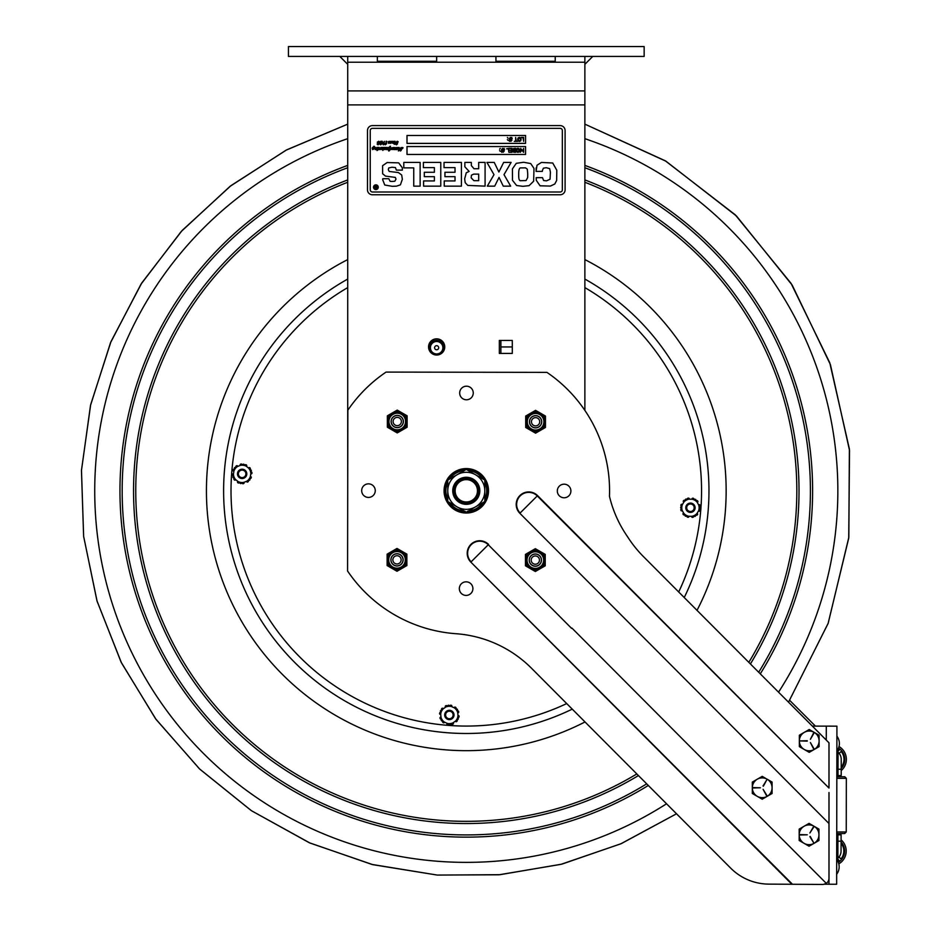 <?xml version="1.0" encoding="UTF-8"?>
<svg xmlns="http://www.w3.org/2000/svg" width="931" height="931" viewBox="0 0 931 931"><rect width="100%" height="100%" fill="white"/><g stroke="black" fill="none" stroke-linecap="round" stroke-linejoin="round"><path stroke-width="1.4" d="M438.687 347.903A2.048 2.048 0 0 1 436.476 349.765A2.048 2.048 0 0 1 434.602 347.554A2.048 2.048 0 0 1 436.814 345.692A2.048 2.048 0 0 1 438.687 347.903M430.448 347.205A6.226 6.226 0 0 1 437.163 341.526A6.226 6.226 0 0 1 442.853 348.252A6.226 6.226 0 0 1 436.127 353.931A6.226 6.226 0 0 1 430.448 347.205M429.261 347.112A7.413 7.413 0 0 1 437.267 340.339A7.413 7.413 0 0 1 440.398 354.117A7.413 7.413 0 0 0 436.651 340.315A7.413 7.413 0 0 0 432.903 354.117A7.413 7.413 0 0 1 429.261 347.112M453.944 490.812A12.347 12.347 0 0 0 472.471 501.506A12.347 12.347 0 0 0 472.471 480.105A12.347 12.347 0 0 0 453.944 490.812M455.131 490.812A11.16 11.16 0 0 1 471.877 481.141A11.16 11.16 0 0 1 471.877 500.471A11.16 11.16 0 0 1 455.131 490.812M453.176 722.712A1.385 1.385 0 0 0 453.327 722.991A0.791 0.791 0 0 1 452.955 724.167A9.88 9.88 0 0 1 452.571 724.306A0.791 0.791 0 0 1 451.57 723.841M456.97 720.035A0.791 0.791 0 0 1 457.074 721.129A9.88 9.88 0 0 1 456.807 721.444A0.791 0.791 0 0 1 455.585 721.397A1.385 1.385 0 0 0 455.364 721.176M457.552 710.912A0.791 0.791 0 0 1 458.552 711.365A9.88 9.88 0 0 1 458.692 711.75A0.791 0.791 0 0 1 458.04 712.785A1.385 1.385 0 0 0 457.738 712.855M448.765 724.097A0.791 0.791 0 0 1 447.869 724.737A9.88 9.88 0 0 1 447.474 724.667A0.791 0.791 0 0 1 446.892 723.573A1.385 1.385 0 0 0 446.985 723.271M444.553 722.153A1.385 1.385 0 0 0 444.378 722.421A0.791 0.791 0 0 1 443.179 722.677A9.88 9.88 0 0 1 442.877 722.421A0.791 0.791 0 0 1 442.772 721.327M457.971 715.52A1.385 1.385 0 0 0 458.296 715.543A0.791 0.791 0 0 1 459.123 716.451A9.88 9.88 0 0 1 459.053 716.847A0.791 0.791 0 0 1 458.157 717.475M445.542 717.65A4.667 4.667 0 0 0 453.583 716.917A4.667 4.667 0 0 0 448.928 710.318A4.667 4.667 0 0 0 445.542 717.65M453.025 722.817L450.243 724.784L447.148 723.352A8.67 8.67 0 0 0 453.025 722.817L455.515 721.06A8.67 8.67 0 0 0 457.994 715.706L458.296 719.104L455.515 721.06M455.934 708.596A0.791 0.791 0 0 0 455.829 707.502A9.88 9.88 0 0 0 455.527 707.246A0.791 0.791 0 0 0 454.316 707.513A1.385 1.385 0 0 1 454.153 707.769M447.124 706.082A0.791 0.791 0 0 0 446.135 705.617A9.88 9.88 0 0 0 445.751 705.756A0.791 0.791 0 0 0 445.379 706.932A1.385 1.385 0 0 1 445.53 707.211M440.549 712.448A0.791 0.791 0 0 0 439.653 713.076A9.88 9.88 0 0 0 439.583 713.483A0.791 0.791 0 0 0 440.41 714.391A1.385 1.385 0 0 1 440.724 714.403M441.143 719.023A0.791 0.791 0 0 1 440.154 718.557A9.88 9.88 0 0 1 440.014 718.185A0.791 0.791 0 0 1 440.666 717.138A1.385 1.385 0 0 0 440.968 717.068M441.736 709.888A0.791 0.791 0 0 1 441.631 708.794A9.88 9.88 0 0 1 441.888 708.479A0.791 0.791 0 0 1 443.121 708.526A1.385 1.385 0 0 0 443.342 708.759M449.941 705.826A0.791 0.791 0 0 1 450.837 705.198A9.88 9.88 0 0 1 451.232 705.267A0.791 0.791 0 0 1 451.814 706.35A1.385 1.385 0 0 0 451.721 706.652M454.316 707.851L457.412 709.282L457.715 712.669A8.67 8.67 0 0 0 454.316 707.851L451.547 706.571A8.67 8.67 0 0 0 445.681 707.106L448.463 705.151L451.547 706.571M443.191 708.863A8.67 8.67 0 0 0 440.712 714.217L440.41 710.83L445.681 707.106M441.294 720.641L440.991 717.254A8.67 8.67 0 0 0 444.39 722.072L441.294 720.641M447.148 723.352L444.39 722.072M457.715 712.669L457.994 715.706M440.991 717.254L440.712 714.217M244.911 465.151A0.791 0.791 0 0 1 245.935 464.744A9.88 9.88 0 0 1 246.308 464.906A0.791 0.791 0 0 1 246.599 466.105A1.385 1.385 0 0 0 246.436 466.373M235.974 467.106A0.791 0.791 0 0 1 236.137 466.012A9.88 9.88 0 0 1 236.462 465.779A0.791 0.791 0 0 1 237.638 466.117A1.385 1.385 0 0 0 237.801 466.396M233.192 475.822A0.791 0.791 0 0 1 232.331 475.136A9.88 9.88 0 0 1 232.296 474.74A0.791 0.791 0 0 1 233.181 473.879A1.385 1.385 0 0 0 233.495 473.879M233.902 471.237A1.385 1.385 0 0 0 233.6 471.144A0.791 0.791 0 0 1 233.018 470.062A9.88 9.88 0 0 1 233.181 469.701A0.791 0.791 0 0 1 234.205 469.305M240.291 465.419A1.385 1.385 0 0 0 240.221 465.116A0.791 0.791 0 0 1 240.861 464.069A9.88 9.88 0 0 1 241.269 464.022A0.791 0.791 0 0 1 242.118 464.72M248.53 468.049A1.385 1.385 0 0 0 248.752 467.839A0.791 0.791 0 0 1 249.985 467.862A9.88 9.88 0 0 1 250.23 468.188A0.791 0.791 0 0 1 250.055 469.282M242.851 469.259A4.667 4.667 0 0 0 237.789 475.555A4.667 4.667 0 0 0 245.772 476.788A4.667 4.667 0 0 0 242.851 469.259M243.643 464.127L246.296 466.256A8.67 8.67 0 0 0 240.466 465.36L243.643 464.127M235.741 479.686A1.385 1.385 0 0 0 235.508 479.896A0.791 0.791 0 0 1 234.286 479.861A9.88 9.88 0 0 1 234.042 479.535A0.791 0.791 0 0 1 234.216 478.453M243.98 482.305A1.385 1.385 0 0 0 244.05 482.619A0.791 0.791 0 0 1 243.41 483.666A9.88 9.88 0 0 1 243.003 483.713A0.791 0.791 0 0 1 242.153 483.014M248.298 480.629A0.791 0.791 0 0 1 248.135 481.723A9.88 9.88 0 0 1 247.809 481.955A0.791 0.791 0 0 1 246.622 481.618A1.385 1.385 0 0 0 246.471 481.339M239.36 482.584A0.791 0.791 0 0 1 238.336 482.991A9.88 9.88 0 0 1 237.964 482.828A0.791 0.791 0 0 1 237.673 481.63A1.385 1.385 0 0 0 237.824 481.362M235.601 479.57L232.948 477.428L233.46 474.065A8.67 8.67 0 0 0 235.601 479.57L237.975 481.478A8.67 8.67 0 0 0 243.806 482.374L240.629 483.608L237.975 481.478M248.67 468.165L251.323 470.295L250.8 473.67A8.67 8.67 0 0 0 248.67 468.165L246.296 466.256M251.079 471.912A0.791 0.791 0 0 1 251.929 472.599A9.88 9.88 0 0 1 251.975 472.995A0.791 0.791 0 0 1 251.091 473.856A1.385 1.385 0 0 0 250.776 473.856M250.369 476.497A1.385 1.385 0 0 0 250.672 476.591A0.791 0.791 0 0 1 251.254 477.661A9.88 9.88 0 0 1 251.091 478.034A0.791 0.791 0 0 1 250.067 478.429M246.645 481.269A8.67 8.67 0 0 0 250.334 476.672L249.822 480.047L243.806 482.374M237.626 466.454A8.67 8.67 0 0 0 233.925 471.051L234.449 467.688L240.466 465.36M233.46 474.065L233.925 471.051M250.8 473.67L250.334 476.672M697.051 513.318A1.385 1.385 0 0 0 697.296 513.516A0.791 0.791 0 0 1 697.424 514.738A9.88 9.88 0 0 1 697.133 515.018A0.791 0.791 0 0 1 696.039 514.994M698.436 511.026A1.385 1.385 0 0 1 698.739 511.154A0.791 0.791 0 0 0 699.879 510.7A9.88 9.88 0 0 0 699.996 510.316A0.791 0.791 0 0 0 699.46 509.35M696.341 500.75A0.791 0.791 0 0 1 697.447 500.762A9.88 9.88 0 0 1 697.726 501.053A0.791 0.791 0 0 1 697.54 502.275A1.385 1.385 0 0 0 697.284 502.461M687.334 499.144A0.791 0.791 0 0 1 687.904 498.201A9.88 9.88 0 0 1 688.288 498.108A0.791 0.791 0 0 1 689.254 498.865A1.385 1.385 0 0 0 689.301 499.179M681.434 506.138A0.791 0.791 0 0 1 680.91 505.184A9.88 9.88 0 0 1 681.015 504.788A0.791 0.791 0 0 1 682.167 504.334A1.385 1.385 0 0 0 682.458 504.462M684.553 514.75A0.791 0.791 0 0 1 683.459 514.727A9.88 9.88 0 0 1 683.179 514.436A0.791 0.791 0 0 1 683.354 513.214A1.385 1.385 0 0 0 683.61 513.028M693.56 516.356A0.791 0.791 0 0 1 693.001 517.299A9.88 9.88 0 0 1 692.606 517.392A0.791 0.791 0 0 1 691.64 516.624A1.385 1.385 0 0 0 691.605 516.309M688.928 516.251A1.385 1.385 0 0 0 688.882 516.565A0.791 0.791 0 0 1 687.881 517.287A9.88 9.88 0 0 1 687.497 517.17A0.791 0.791 0 0 1 686.973 516.216M682.318 510.688A1.385 1.385 0 0 0 682.027 510.793A0.791 0.791 0 0 1 680.898 510.293A9.88 9.88 0 0 1 680.805 509.897A0.791 0.791 0 0 1 681.376 508.966M683.843 502.181A1.385 1.385 0 0 0 683.598 501.972A0.791 0.791 0 0 1 683.47 500.75A9.88 9.88 0 0 1 683.761 500.471A0.791 0.791 0 0 1 684.855 500.494M691.966 499.237A1.385 1.385 0 0 0 692.024 498.923A0.791 0.791 0 0 1 693.013 498.201A9.88 9.88 0 0 1 693.409 498.318A0.791 0.791 0 0 1 693.932 499.284M698.576 504.811A1.385 1.385 0 0 0 698.867 504.695A0.791 0.791 0 0 1 699.996 505.196A9.88 9.88 0 0 1 700.089 505.591A0.791 0.791 0 0 1 699.518 506.522M685.786 507.651A4.667 4.667 0 0 0 692.699 511.829A4.667 4.667 0 0 0 692.862 503.752A4.667 4.667 0 0 0 685.786 507.651M692.152 499.249L695.562 499.319L697.203 502.298A8.67 8.67 0 0 0 692.152 499.249L689.103 499.179A8.67 8.67 0 0 0 683.936 502.018L685.705 499.109L689.103 499.179M696.958 513.47L695.189 516.391L691.791 516.309A8.67 8.67 0 0 0 696.958 513.47L698.541 510.875A8.67 8.67 0 0 0 698.669 504.974L700.31 507.954L698.541 510.875M680.596 507.535L682.353 504.625A8.67 8.67 0 0 0 682.237 510.514L680.596 507.535M683.703 513.19A8.67 8.67 0 0 0 688.742 516.251L685.332 516.181L682.237 510.514M691.791 516.309L688.742 516.251M697.203 502.298L698.669 504.974M682.353 504.625L683.936 502.018M465.058 511.98L465.058 511.189L465.058 511.98A21.204 21.204 0 0 1 448.102 501.704A21.204 21.204 0 0 0 465.058 511.98A21.204 21.204 0 0 1 448.102 501.704M447.764 501.111A21.204 21.204 0 0 1 447.764 480.501A21.204 21.204 0 0 0 447.764 501.111A21.204 21.204 0 0 1 447.764 480.501M448.102 479.907A21.204 21.204 0 0 1 465.954 469.608A21.204 21.204 0 0 0 448.102 479.907A21.204 21.204 0 0 1 465.954 469.608M466.629 469.608A21.204 21.204 0 0 1 484.481 479.907A21.204 21.204 0 0 0 466.629 469.608A21.204 21.204 0 0 1 484.481 479.907M484.818 480.501A21.204 21.204 0 0 1 484.818 501.111A21.204 21.204 0 0 0 484.818 480.501A21.204 21.204 0 0 1 484.818 501.111M484.481 501.704A21.204 21.204 0 0 1 467.525 511.98L467.525 511.189L467.525 511.98A21.204 21.204 0 0 0 484.481 501.704A21.204 21.204 0 0 1 467.525 511.98M479.826 490.812A13.534 13.534 0 0 0 459.518 479.081A13.534 13.534 0 0 0 459.518 502.531A13.534 13.534 0 0 0 479.826 490.812M447.764 490.812L447.764 480.105L466.291 469.41L484.818 480.105L484.818 501.506L466.291 512.201L447.764 501.506L447.764 490.812L447.764 501.506L466.291 512.201L484.818 501.506L484.818 480.105L466.291 469.41L447.764 480.105L447.764 490.812A18.527 18.527 0 0 1 466.291 472.285A18.527 18.527 0 0 1 484.818 490.812A18.527 18.527 0 0 1 466.291 509.338A18.527 18.527 0 0 1 447.764 490.812M809.225 729.508L799.345 735.211L809.225 729.508L819.105 735.211L809.225 729.508M799.345 746.639L809.225 752.341L799.345 746.639L799.345 735.211M809.225 752.341L819.105 746.639L809.225 752.341M813.95 748.699L810.389 742.542L813.601 748.896M813.95 733.151L810.389 739.319L813.601 732.953M807.258 741.123L799.938 740.925L807.258 740.727M819.105 735.211L819.105 746.639M799.345 740.925A9.88 9.88 0 0 1 809.225 731.044A9.88 9.88 0 0 1 819.105 740.925A9.88 9.88 0 0 1 809.225 750.805A9.88 9.88 0 0 1 799.345 740.925M762.21 776.361L752.329 782.063L762.21 776.361L772.09 782.063L762.21 776.361M752.329 793.491L762.21 799.194L752.329 793.491L752.329 782.063M762.21 799.194L772.09 793.491L762.21 799.194M766.585 795.749L763.094 789.313L766.923 795.551M763.024 785.962L766.853 779.736L763.373 786.16M753.121 787.975L760.429 787.777L753.121 787.579M772.09 782.063L772.09 793.491M752.329 787.777A9.88 9.88 0 0 1 762.21 777.897A9.88 9.88 0 0 1 772.09 787.777A9.88 9.88 0 0 1 762.21 797.658A9.88 9.88 0 0 1 752.329 787.777M809.062 823.388L799.182 829.09L809.062 823.388L818.943 829.09L809.062 823.388M799.182 840.507L809.062 846.209L799.182 840.507L799.182 829.09M809.062 846.209L818.943 840.507L809.062 846.209M810.226 836.41L813.706 842.846L809.877 836.608M813.438 826.821L809.877 832.989L813.775 827.019M799.973 834.991L807.282 834.793L799.973 834.595M818.943 829.09L818.943 840.507M799.182 834.793A9.88 9.88 0 0 1 809.062 824.913A9.88 9.88 0 0 1 818.943 834.793A9.88 9.88 0 0 1 809.062 844.673A9.88 9.88 0 0 1 799.182 834.793M535.337 553.968A6.121 6.121 0 0 0 530.03 563.162A6.121 6.121 0 0 0 540.643 563.162A6.121 6.121 0 0 0 535.337 553.968M544.821 560.101A9.485 9.485 0 0 0 535.337 550.617A9.485 9.485 0 0 0 525.852 560.101A9.485 9.485 0 0 0 535.337 569.586A9.485 9.485 0 0 0 544.821 560.101A9.485 9.485 0 0 1 535.337 569.586A9.485 9.485 0 0 1 525.852 560.101A9.485 9.485 0 0 1 535.337 550.617A9.485 9.485 0 0 0 525.852 560.101A9.485 9.485 0 0 0 535.337 569.586A9.485 9.485 0 0 0 544.821 560.101M543.762 566.642L545.217 565.804L545.217 554.387L535.337 548.685L525.456 554.387L525.456 565.804L535.337 571.506L543.762 566.642A10.672 10.672 0 0 0 545.217 564.128M397.002 553.724A6.121 6.121 0 0 0 391.695 562.918A6.121 6.121 0 0 0 402.308 562.918A6.121 6.121 0 0 0 397.002 553.724M406.486 559.857A9.485 9.485 0 0 0 397.002 550.361A9.485 9.485 0 0 0 387.517 559.857A9.485 9.485 0 0 0 397.002 569.341A9.485 9.485 0 0 0 406.486 559.857A9.485 9.485 0 0 1 397.002 569.341A9.485 9.485 0 0 1 387.517 559.857A9.485 9.485 0 0 0 397.002 569.341A9.485 9.485 0 0 0 406.486 559.857M405.427 566.397L406.882 565.559L406.882 554.143L397.002 548.44L387.121 554.143L387.121 565.559L397.002 571.262L405.427 566.397A10.672 10.672 0 0 0 406.882 563.883M535.581 415.633A6.121 6.121 0 0 0 530.274 424.827A6.121 6.121 0 0 0 540.888 424.827A6.121 6.121 0 0 0 535.581 415.633M545.066 421.766A9.485 9.485 0 0 0 535.581 412.27A9.485 9.485 0 0 0 526.096 421.766A9.485 9.485 0 0 0 535.581 431.251A9.485 9.485 0 0 0 545.066 421.766A9.485 9.485 0 0 1 535.581 431.251A9.485 9.485 0 0 1 526.096 421.766A9.485 9.485 0 0 0 535.581 431.251A9.485 9.485 0 0 0 545.066 421.766M544.018 428.307L545.461 427.469L545.461 416.052L535.581 410.35L525.701 416.052L525.701 427.469L535.581 433.171L544.018 428.307A10.672 10.672 0 0 0 545.461 425.793M397.246 415.389A6.121 6.121 0 0 0 391.939 424.583A6.121 6.121 0 0 0 402.553 424.583A6.121 6.121 0 0 0 397.246 415.389M406.731 421.51A9.485 9.485 0 0 0 397.246 412.026A9.485 9.485 0 0 0 387.762 421.51A9.485 9.485 0 0 0 397.246 431.006A9.485 9.485 0 0 0 406.731 421.51A9.485 9.485 0 0 1 397.246 431.006A9.485 9.485 0 0 1 387.762 421.51A9.485 9.485 0 0 1 397.246 412.026A9.485 9.485 0 0 0 387.762 421.51A9.485 9.485 0 0 0 397.246 431.006A9.485 9.485 0 0 0 406.731 421.51M405.683 428.062L407.126 427.224L407.126 415.808L397.246 410.106L387.366 415.808L387.366 427.224L397.246 432.927L405.683 428.062A10.672 10.672 0 0 0 407.126 425.548M401.133 559.857A4.131 4.131 0 0 1 397.002 563.977A4.131 4.131 0 0 1 392.87 559.857A4.131 4.131 0 0 1 397.002 555.726A4.131 4.131 0 0 1 401.133 559.857M403.03 559.857A6.028 6.028 0 0 1 397.002 565.873A6.028 6.028 0 0 1 390.973 559.857A6.028 6.028 0 0 1 397.002 553.829A6.028 6.028 0 0 1 403.03 559.857M401.377 421.51A4.131 4.131 0 0 1 397.246 425.642A4.131 4.131 0 0 1 393.115 421.51A4.131 4.131 0 0 1 397.246 417.391A4.131 4.131 0 0 1 401.377 421.51M403.274 421.51A6.028 6.028 0 0 1 397.246 427.538A6.028 6.028 0 0 1 391.218 421.51A6.028 6.028 0 0 1 397.246 415.494A6.028 6.028 0 0 1 403.274 421.51M539.468 560.101A4.131 4.131 0 0 1 535.337 564.221A4.131 4.131 0 0 1 531.205 560.101A4.131 4.131 0 0 1 535.337 555.97A4.131 4.131 0 0 1 539.468 560.101M541.365 560.101A6.028 6.028 0 0 1 535.337 566.129A6.028 6.028 0 0 1 529.308 560.101A6.028 6.028 0 0 1 535.337 554.073A6.028 6.028 0 0 1 541.365 560.101M539.712 421.766A4.131 4.131 0 0 1 535.581 425.886A4.131 4.131 0 0 1 531.45 421.766A4.131 4.131 0 0 1 535.581 417.635A4.131 4.131 0 0 1 539.712 421.766M541.609 421.766A6.028 6.028 0 0 1 535.581 427.795A6.028 6.028 0 0 1 529.553 421.766A6.028 6.028 0 0 1 535.581 415.738A6.028 6.028 0 0 1 541.609 421.766M373.54 147.342L374.332 146.691M377.823 150.077L377.02 150.543M516.158 140.907L517.485 141.384L514.308 141.384L515.634 140.907L515.634 137.427L516.158 140.907M518.206 139.406L518.532 140.604L520.278 140.604L520.604 139.406L519.405 137.8L518.206 139.406L518.532 140.604L520.278 140.604L520.604 139.406L519.405 137.8M519.405 141.012L518.532 140.604L520.278 140.604M520.883 140.616L519.405 141.465L518.125 140.93L517.659 139.406L518.125 137.881L519.405 137.346L520.685 137.881L520.673 140.93L518.125 140.93L518.125 137.881L520.685 137.881L521.151 139.406M520.766 148.366L520.766 151.765L521.802 149.449L523.141 151.765L523.629 148.366L523.629 152.312L521.93 150.112L520.243 152.312L520.766 148.366M517.042 151.532L517.915 151.939L516.717 150.333L517.915 151.939L519.114 150.333L517.915 148.739L516.717 150.391M518.788 151.532L517.915 151.939L519.114 150.333M516.496 151.648L516.647 148.82L517.915 148.273L519.195 148.82L519.661 150.333L519.195 151.858L517.915 152.393L516.647 151.858L516.647 148.82L519.195 148.82L519.195 151.858L517.915 152.393L516.647 151.858L516.193 149.972M514.668 148.82L513.028 150.345L514.668 151.858L515.064 148.82L513.575 149.076L513.028 150.345L513.621 151.625L515.064 151.858L515.064 148.82M513.575 149.076L513.028 150.345L513.575 149.076M502.053 150.834L501.588 149.484L502.67 148.366L502.728 149.484L503.45 149.484L504.078 148.366L504.486 149.833L503.462 150.834L504.171 151.194L503.089 152.312L503.031 151.194L502.309 151.194L501.681 152.312L501.274 150.834L502.298 149.833M502.635 149.833L502.391 150.845L503.124 150.845L503.368 149.833L502.635 149.833M500.261 148.366L499.621 149.123L500.261 148.366M373.517 187.224A2.374 2.374 0 0 1 377.078 185.164A2.374 2.374 0 0 1 377.078 189.272A2.374 2.374 0 0 1 373.517 187.224M397.281 147.913L396.827 149.402M385.003 149.53L384.189 149.158L385.318 148.506L384.806 147.866L382.827 150.426L383.235 147.924L381.652 149.588L381.885 147.843L380.348 149.588L380.593 147.913L379.452 149.588L379.371 148.96L378.44 149.588L378.708 147.936L377.23 149.588L377.474 147.959L376.613 149.484L376.264 148.797L375.205 149.588L375.146 147.866L374.506 148.669M379.72 148.704L378.44 149.588M379.929 148.972L379.452 149.588L379.929 148.972M378.708 147.936L378.661 148.96L378.708 147.936L377.846 149.46L377.195 149.588L377.439 148.82M378.184 148.332L377.846 149.46M374.588 148.308L372.47 149.588L372.842 147.796L372.167 148.052L373.087 147.11M372.167 148.332L374.087 146.248L373.378 148.041L375.542 147.459L375.635 149.123L376.974 147.447L379.126 147.447L379.115 148.809L380.942 147.459L388.506 148.017L390.473 146.26L390.298 148.227L394.046 147.459L394.15 149.123L394.942 147.575L396.734 148.134L399.096 147.459L399.655 148.436L399.015 150.636L401.156 147.796M373.378 148.041L375.542 147.459L375.693 148.681M374.134 147.529L375.542 147.459M376.264 148.541L376.974 147.447L379.126 147.447L379.115 148.809L380.942 147.459L386.749 147.459L387.121 148.134L389.682 147.529M380.942 147.459L385.155 147.459L385.876 148.041L384.061 148.029M387.994 147.459L389.426 147.459M389.868 146.365L390.473 146.26L389.868 146.365L390.473 146.26L390.205 147.994M393.115 148.017L390.461 148.052L394.046 147.459L394.197 148.681M373.994 148.343L373.354 149.402M373.738 147.971L373.145 149.135L373.738 147.971M383.432 148.18L382.315 149.46L382.629 148.32M389.228 150.869L388.506 150.566L389.228 147.843L387.238 149.6L386.167 149.588L386.4 147.924L384.678 149.588L384.806 147.866M389.298 149.449L388.692 150.519M402.332 147.517L403.076 147.866L402.343 147.785L400.377 151.02L400.528 148.122L398.375 150.973L398.677 147.913L396.85 149.6L395.78 149.588L396.012 147.924L395.128 149.484L394.523 149.6L394.779 148.797L393.72 149.588L393.662 147.866L392.114 149.588L392.347 147.843L390.799 149.588L391.055 147.913L389.449 150.717M391.788 148.413L390.799 149.588L391.206 148.134M393.662 147.866L392.766 149.46M400.377 151.02L400.528 148.122L398.456 150.741M399.865 149.135L401.214 147.505L400.83 150.613L402.588 147.459L403.076 147.866L401.505 149.332M402.588 147.459L402.681 148.285M401.214 147.505L400.83 150.613M399.318 150.031L399.096 147.459L399.655 148.436M395.512 147.936L399.096 147.459M381.349 148.029L382.245 147.447L381.349 148.029M373.843 146.295L374.483 146.889M374.518 146.691L373.482 147.564L374.087 146.248L374.518 146.691M376.019 149.6L376.264 148.797L375.205 149.588L375.123 148.494M387.412 149.577L388.506 148.308M390.054 148.762L388.716 150.997L388.541 150.275M393.871 149.565L394.779 148.797L393.72 149.588L393.638 148.494M395.128 149.472L396.012 147.924M397.025 149.577L396.42 149.309M401.366 149.158L401.633 148.332M387.657 147.913L387.203 149.402M389.402 142.327L388.949 143.211M392.37 141.675L390.601 143.409L390.729 141.687L388.809 143.409L388.308 142.978L389.391 142.164L388.122 141.873L389.228 141.279L389.961 141.873L392.754 141.279L392.847 142.943L393.65 141.396L395.047 141.268L395.07 143.281L394.418 143.409L394.686 141.78L393.231 143.421L393.476 142.618L392.126 143.083L392.37 141.675L390.601 143.409L390.112 142.978L391.241 142.327L390.729 141.687L389.926 142.385M390.729 141.687L389.973 142.14M389.135 143.339L388.308 142.978L389.391 142.164L388.122 141.873L389.228 141.279L389.961 141.873L392.754 141.279L392.789 142.862M388.122 141.873L391.078 141.279L388.122 141.873M394.814 141.966L393.825 143.304M393.476 142.362L393.65 141.396L395.047 141.268L395.07 143.281L394.418 143.409M396.618 144.631L395.954 142.373L397.223 141.268L398.177 141.78L396.49 142.059L397.549 143.805L396.501 144.817L395.663 144.386L397.002 143.851M397.223 141.268L397.863 142.35L397.13 141.465L396.49 142.059M397.083 144.154L395.954 142.373M378.626 143.944L378.033 144.817L377.125 144.061L378.009 143.188L377.311 142.338L378.696 141.268L379.627 141.978L379.068 142.35L378.649 141.454L378.021 142.385L378.684 143.06L377.753 144.096L379.185 143.933L378.033 144.817L377.125 144.061L378.009 143.188L377.381 141.989M378.033 144.817L377.125 144.061L378.033 144.817L377.125 144.061L378.033 144.817L379.185 143.933M378.533 143.258L377.753 144.096L378.591 142.955M377.311 142.338L378.696 141.268L379.627 141.978L379.068 142.35L378.649 141.454L378.417 142.967M379.068 142.35L378.649 141.454L378.021 142.385M378.696 141.268L379.627 141.978M407.01 146.551L525.573 146.551L525.573 154.453L407.01 154.453L407.01 146.551M420.137 186.142L413.748 186.142L413.748 167.883L403.798 167.883L403.798 162.425L420.137 162.425L420.137 186.142M487.309 186.142L494 174.644L486.948 162.425L494.245 162.425L498.888 172.026L503.648 162.425L511.119 162.425L503.997 174.644L510.665 186.142L503.275 186.142L499.051 177.437L494.687 186.142L487.309 186.142M522.85 186.316L516.589 185.502L512.492 180.311L512.434 168.848L516.286 163.321L523.641 162.262L530.717 163.553L533.998 168.453L533.638 181.242L529.076 185.653L522.85 186.316M520.813 180.707L526.062 180.544L527.668 177.577L527.726 173.922L527.307 169.174L525.503 167.848L520.79 167.906C519.312 167.72 518.614 169.931 518.707 174.539C518.579 178.973 519.289 181.033 520.813 180.707M423.593 180.94L434.393 180.94L434.393 176.657L424.303 176.657L424.303 172.27L434.393 172.27L434.393 167.638L423.384 167.638L423.384 162.425L440.77 162.425L440.77 186.142L423.593 186.142L423.593 180.94M372.423 194.765A4.946 4.946 0 0 1 367.477 189.831L367.477 130.538A4.946 4.946 0 0 1 372.423 125.604L560.159 125.604A4.946 4.946 0 0 1 565.105 130.538L565.105 189.831A4.946 4.946 0 0 1 560.159 194.765L372.423 194.765M372.423 191.995L560.159 191.995A2.176 2.176 0 0 0 562.336 189.831L562.336 130.538A2.176 2.176 0 0 0 560.159 128.362L372.423 128.362A2.176 2.176 0 0 0 370.247 130.538L370.247 189.831A2.176 2.176 0 0 0 372.423 191.995M377.602 148.145L376.613 149.484M372.167 148.052L374.087 146.248M382.653 148.017L383.584 147.459M394.779 148.541L394.942 147.575M395.512 148.029L396.373 147.459M396.734 148.134L397.618 147.459L398.119 148.029M401.436 149.635L401.04 150.636M400.342 150.857L400.388 150.159M400.528 148.122L400.144 148.925M398.98 148.413L398.677 147.913L396.85 149.6M395.919 149.588L396.164 148.134M386.307 149.588L386.377 148.879M384.678 149.135L385.318 148.506M381.652 149.588L382.059 148.076M380.348 149.588L380.756 148.134M385.853 144.328L386.621 143.711L385.248 144.817L385.341 143.851L386.644 141.268L386.4 143.723M383.816 143.013L384.794 143.467L383.432 144.817L382.513 143.688L384.48 141.372L383.13 144.142L384.142 142.676L384.794 143.467L383.304 144.805M379.906 143.502L381.838 141.826L380.046 142.094L380.86 141.279L382.21 141.279L380.5 143.991L380.965 144.549L381.931 143.711L380.674 144.817L379.778 143.979L381.838 141.826L380.604 141.861M382.722 179.834L382.757 178.729L388.809 178.729L390.101 181.324L392.126 181.475L394.814 181.219L396.001 179.136L395.326 177.402L385.492 176.099L382.629 173.736L382.606 165.683L387.133 162.541L398.701 162.867L402.273 167.696L402.367 170.105L396.35 170.105L395.431 167.557L391.904 167.243L388.762 167.941L388.308 169.628L389.17 171.455L398.363 172.538L401.668 174.993L402.367 179.252L400.4 184.85L396.443 186.165L392.242 186.316L384.736 185.001L382.722 179.834M478.697 162.425L485.086 162.425L485.086 186.142L467.816 185.42L465.209 182.685L464.662 178.833L466.256 172.805L469.143 171.42L464.848 166.765L464.848 162.425L471.33 162.425L471.33 165.59L473.995 168.744L478.697 168.744L478.697 162.425M542.342 170.676L542.342 171.397L536.07 171.397L537.024 165.229L541.446 162.448L552.735 163.018L556.796 170.222L556.645 180.486L554.771 184.012L550.396 186.072L540.061 185.804L536.279 180.288L536.186 177.67L542.494 177.67L543.611 180.521L546.485 180.858L550.07 179.206L550.419 172.165L549.674 168.639L546.276 167.708L543.401 168.174L542.342 170.676M444.238 180.94L455.026 180.94L455.026 176.657L444.937 176.657L444.937 172.27L455.026 172.27L455.026 167.638L444.029 167.638L444.029 162.425L461.415 162.425L461.415 186.142L444.238 186.142L444.238 180.94M525.573 135.484L525.573 143.386L407.01 143.386L407.01 135.484L525.573 135.484M473.67 174.12L471.4 175.203L471.179 177.879L473.972 180.695L478.697 180.695L478.697 174.12L473.67 174.12M536.163 167.859L536.07 171.397M503.799 149.484L504.486 149.484M513.47 152.114L514.692 152.312L513.272 151.997L512.481 150.333L513.284 148.681L515.588 148.366L515.588 152.312L512.911 151.672M512.515 150.775L513.284 148.681L514.68 148.366M519.649 149.961L519.358 151.625M516.647 151.858L516.647 148.82L516.647 151.858M508.012 138.184L507.372 137.427L508.012 138.184M508.012 140.395L507.372 139.638L508.012 140.395M519.405 141.465L518.125 140.93L518.125 137.881M519.405 137.346L520.685 137.881M523.629 141.384L523.106 137.893L521.337 137.427L523.629 137.427L523.629 141.384M511.55 138.544L512.236 138.544L511.212 139.906L511.922 140.255L510.84 141.384L510.782 140.255L510.06 140.255L509.432 141.384L509.024 139.906L510.048 138.905L509.338 138.544L510.421 137.427L510.479 138.544L511.829 137.427L511.55 138.544M380.232 142.106L380.86 141.279L382.187 141.605M380.197 142.152L380.86 141.279L380.197 142.152M382.245 141.326L381.373 142.571L382.245 141.326M380.5 143.933L381.093 142.827L380.965 144.549M381.21 143.653L381.931 143.711L380.674 144.817M397.444 143.351L396.501 144.817L396.024 143.909M383.432 144.817L382.513 143.688L383.048 142.175M383.712 142.152L383.397 142.815M383.619 143.06L384.142 142.676L384.771 143.723M383.572 142.99L384.794 143.467M393.231 143.421L393.476 142.618L392.126 143.083L392.486 141.826M386.621 143.711L385.131 144.689M385.131 144.677L386.726 141.489M386.051 141.372L386.644 141.268M394.244 144.363L395.035 143.898M373.913 187.224A1.978 1.978 0 0 0 376.88 188.935A1.978 1.978 0 0 0 376.88 185.513A1.978 1.978 0 0 0 373.913 187.224M376.427 186.177L376.741 188.551L375.693 188.551L374.658 186.177L376.066 187.236L376.427 186.177M374.844 187.899L375.693 188.551L374.844 187.899L375.519 187.259L375.053 186.177M375.752 187.503L375.17 187.899L376.427 188.283L376.427 187.503L375.17 187.899L375.682 188.283M376.741 186.177L376.741 188.551M509.56 150.298L511.387 150.298L511.387 148.832L509.432 148.366L511.91 148.366L511.91 152.312L509.432 152.312L511.387 151.846L511.387 150.764L509.56 150.298M513.272 151.997L512.481 150.333M508.338 148.832L506.569 148.832L508.861 148.366L508.861 152.312L508.338 148.832M500.261 151.322L499.621 150.578L500.261 151.322M511.456 138.905L511.212 139.906M510.758 137.427L510.479 138.544L511.2 138.544M510.386 138.894L510.141 139.906L511.119 138.894M836.713 841.17L837.888 841.17L837.9 834.851L836.725 834.851M837.9 834.851L841.1 834.851L841.065 851.062A9.682 9.682 0 0 1 837.865 858.242A9.682 9.682 0 0 0 841.065 851.062M837.865 858.242A3.561 3.561 0 0 0 836.876 859.72A3.561 3.561 0 0 1 837.865 858.242L837.888 841.17L841.089 841.182M826.263 740.075L826.286 726.133L836.922 726.157L836.643 884.252L824.412 884.229L826.006 884.229L826.006 883.519M826.286 726.133L812.356 726.11M836.829 775.558L841.205 775.57L841.228 759.359A9.682 9.682 0 0 0 838.051 752.167A3.561 3.561 0 0 1 837.074 750.689M838.191 748.815A12.452 12.452 0 0 1 839.494 749.758L837.586 751.654M839.192 753.4L841.159 751.433A12.452 12.452 0 0 1 841.217 767.191M839.006 746.534A14.826 14.826 0 0 1 841.217 770.577M838.505 748.082A13.243 13.243 0 0 1 841.217 768.389M841.089 842.031A13.243 13.243 0 0 1 838.307 862.327A13.243 13.243 0 0 0 840.728 860.419M836.829 778.328L846.337 778.339L844.754 776.757L836.829 776.745M846.337 778.339L846.244 831.977L844.661 833.559L836.736 833.536M846.244 831.977L836.736 831.965M841.089 839.832A14.826 14.826 0 0 1 838.796 863.875M841.077 843.23A12.452 12.452 0 0 1 840.972 858.987L839.006 857.009M837.4 858.754L839.297 860.663A12.452 12.452 0 0 1 837.981 861.594M828.974 878.678L828.962 884.241M449.673 718.709A3.759 3.759 0 0 1 445.949 713.367A3.759 3.759 0 0 1 452.431 712.82A3.759 3.759 0 0 1 449.673 718.709A3.759 3.759 0 0 0 452.431 712.82A3.759 3.759 0 0 0 445.949 713.367A3.759 3.759 0 0 0 449.673 718.709M686.706 507.407A3.759 3.759 0 0 1 692.617 504.683A3.759 3.759 0 0 1 692.024 511.154A3.759 3.759 0 0 1 686.706 507.407A3.759 3.759 0 0 0 690.104 511.48A3.759 3.759 0 0 0 694.189 508.082A3.759 3.759 0 0 0 690.79 504.008A3.759 3.759 0 0 0 686.706 507.407M240.745 477.359A3.759 3.759 0 0 1 239.814 470.923A3.759 3.759 0 0 1 245.854 473.32A3.759 3.759 0 0 1 240.745 477.359A3.759 3.759 0 0 0 245.621 475.252A3.759 3.759 0 0 0 243.526 470.376A3.759 3.759 0 0 0 238.65 472.483A3.759 3.759 0 0 0 240.745 477.359M666.549 803.779A371.55 371.55 0 0 1 97.615 537.012A371.55 371.55 0 0 1 347.717 138.684M584.866 138.684A371.55 371.55 0 0 1 778.549 692.175M708.282 509.094A242.677 242.677 0 0 1 684.238 597.539A242.677 242.677 0 0 0 584.866 279.067M448.009 732.802A242.677 242.677 0 0 0 572.251 709.131A242.677 242.677 0 0 1 224.301 472.517A242.677 242.677 0 0 1 347.717 279.067M288.435 46.55L644.147 46.55L644.147 56.43L288.435 56.43L288.435 46.55M499.33 353.419L499.33 340.455L512.294 340.455L512.294 353.419L499.33 353.419M428.551 346.937A8.1 8.1 0 0 1 440.7 339.92A8.1 8.1 0 0 1 440.7 353.955A8.1 8.1 0 0 1 428.551 346.937M347.717 490.707L347.717 56.43M584.866 56.43L584.866 410.385M512.294 346.937L500.878 346.937L500.878 340.455L500.878 353.419M377.358 56.43L377.358 61.271L436.651 61.271L436.651 56.43M495.932 56.43L495.932 61.271L555.225 61.271L555.225 56.43M592.768 56.43L584.866 64.332M347.717 64.332L339.815 56.43M488.275 544.751A12.08 12.08 0 0 0 471.191 544.716A12.08 12.08 0 0 0 471.156 561.8L488.275 544.751L571.611 628.378L488.275 544.751M824.633 884.159A6.319 6.319 0 0 0 826.286 883.344L571.913 628.064L826.286 883.344A6.319 6.319 0 0 0 828.986 878.527L828.986 823.528L519.847 513.295L828.986 823.528M825.902 883.577L823.213 884.45L791.862 884.264L470.853 562.115A12.522 12.522 0 0 1 470.877 544.414A12.522 12.522 0 0 1 488.589 544.437M791.862 884.264L768.634 884.124A54.347 54.347 0 0 1 730.695 868.146L531.554 668.295A118.574 118.574 0 0 0 456.039 633.72A143.281 143.281 0 0 1 347.577 571.017L347.857 410.164A143.281 143.281 0 0 1 386.074 372.086L546.928 372.377A143.281 143.281 0 0 1 609.468 496.27A118.574 118.574 0 0 0 627.308 536.361A118.574 118.574 0 0 0 643.542 556.691L828.986 742.798L828.986 788.057L537.268 495.932A12.08 12.08 0 0 0 520.185 495.897A12.08 12.08 0 0 0 520.161 512.981L537.583 495.618A12.522 12.522 0 0 0 519.882 495.583A12.522 12.522 0 0 0 519.847 513.295M828.986 788.057L537.583 495.618M470.853 562.115L792.479 884.264L822.934 884.45M828.986 792.525L828.986 822.911M488.519 490.846A22.228 22.228 0 0 1 466.256 513.039A22.228 22.228 0 0 1 444.064 490.765A22.228 22.228 0 0 1 466.326 468.572A22.228 22.228 0 0 1 488.519 490.846M568.899 495.792A6.796 6.796 0 0 1 559.298 495.781A6.796 6.796 0 0 1 559.31 486.168A6.796 6.796 0 0 1 568.922 486.18A6.796 6.796 0 0 1 568.899 495.792M470.911 593.431A6.796 6.796 0 0 1 461.31 593.419A6.796 6.796 0 0 1 461.322 583.807A6.796 6.796 0 0 1 470.935 583.83A6.796 6.796 0 0 1 470.911 593.431M471.261 397.805A6.796 6.796 0 0 1 461.648 397.781A6.796 6.796 0 0 1 461.671 388.18A6.796 6.796 0 0 1 471.272 388.192A6.796 6.796 0 0 1 471.261 397.805M373.273 495.443A6.796 6.796 0 0 1 363.66 495.432A6.796 6.796 0 0 1 363.684 485.819A6.796 6.796 0 0 1 373.284 485.842A6.796 6.796 0 0 1 373.273 495.443M789.697 700.38L815.428 726.11M464.441 511.142A20.412 20.412 0 0 1 449.615 502.577M447.764 499.365A20.412 20.412 0 0 1 447.764 482.246M449.615 479.034A20.412 20.412 0 0 1 464.441 470.481M468.142 470.481A20.412 20.412 0 0 1 482.968 479.034M484.818 482.246A20.412 20.412 0 0 1 484.818 499.365M482.968 502.577A20.412 20.412 0 0 1 468.142 511.142M543.634 560.101A8.298 8.298 0 0 1 535.337 568.399A8.298 8.298 0 0 1 527.039 560.101A8.298 8.298 0 0 1 535.337 551.792A8.298 8.298 0 0 1 543.634 560.101M525.456 564.128A10.672 10.672 0 0 0 526.911 566.642M533.882 570.668A10.672 10.672 0 0 0 536.791 570.668M526.911 553.549A10.672 10.672 0 0 0 525.456 556.063M536.791 549.523A10.672 10.672 0 0 0 533.882 549.523M545.217 556.063A10.672 10.672 0 0 0 543.762 553.549M405.299 559.857A8.298 8.298 0 0 1 397.002 568.154A8.298 8.298 0 0 1 388.704 559.857A8.298 8.298 0 0 1 397.002 551.548A8.298 8.298 0 0 1 405.299 559.857M387.121 563.883A10.672 10.672 0 0 0 388.564 566.397M395.547 570.424A10.672 10.672 0 0 0 398.456 570.424M388.564 553.305A10.672 10.672 0 0 0 387.121 555.819M398.456 549.278A10.672 10.672 0 0 0 395.547 549.278M406.882 555.819A10.672 10.672 0 0 0 405.427 553.305M543.879 421.766A8.298 8.298 0 0 1 535.581 430.064A8.298 8.298 0 0 1 527.283 421.766A8.298 8.298 0 0 1 535.581 413.457A8.298 8.298 0 0 1 543.879 421.766M525.701 425.793A10.672 10.672 0 0 0 527.155 428.307M534.138 432.333A10.672 10.672 0 0 0 537.036 432.333M527.155 415.214A10.672 10.672 0 0 0 525.701 417.728M537.036 411.188A10.672 10.672 0 0 0 534.138 411.188M545.461 417.728A10.672 10.672 0 0 0 544.018 415.214M405.544 421.51A8.298 8.298 0 0 1 397.246 429.819A8.298 8.298 0 0 1 388.949 421.51A8.298 8.298 0 0 1 397.246 413.213A8.298 8.298 0 0 1 405.544 421.51M387.366 425.548A10.672 10.672 0 0 0 388.821 428.062M395.791 432.089A10.672 10.672 0 0 0 398.701 432.089M388.821 414.97A10.672 10.672 0 0 0 387.366 417.484M398.701 410.943A10.672 10.672 0 0 0 395.791 410.943M407.126 417.484A10.672 10.672 0 0 0 405.683 414.97M838.005 775.558L838.016 769.239L841.217 769.239M838.051 752.167L838.016 769.239L836.841 769.239M584.866 287.598A235.275 235.275 0 0 1 678.699 591.976M566.711 703.568A235.275 235.275 0 0 1 237.021 543.611A235.275 235.275 0 0 1 347.717 287.598M584.866 259.574A259.865 259.865 0 0 1 697.016 610.364M585.029 721.956A259.865 259.865 0 0 1 211.57 542.226A259.865 259.865 0 0 1 347.717 259.574M584.866 182.278A330.528 330.528 0 0 1 748.815 662.348M636.827 773.94A330.528 330.528 0 0 1 139.266 538.805A330.528 330.528 0 0 1 347.717 182.278M638.433 775.558A332.739 332.739 0 0 1 137.02 538.712A332.739 332.739 0 0 1 347.717 179.916M584.866 179.916A332.739 332.739 0 0 1 750.421 663.954M584.866 167.755A344.121 344.121 0 0 1 758.684 672.252M646.696 783.844A344.121 344.121 0 0 1 125.452 538.199A344.121 344.121 0 0 1 347.717 167.755M648.302 785.461A346.332 346.332 0 0 1 123.206 538.106A346.332 346.332 0 0 1 347.717 165.404M584.866 165.404A346.332 346.332 0 0 1 760.29 673.858M584.866 104.9L347.717 104.9M347.717 90.924L584.866 90.924M584.866 62.214L347.717 62.214M836.876 750.956A12.278 12.278 0 0 0 836.899 736.13M836.655 874.267A12.278 12.278 0 0 0 836.69 859.453M347.717 124.137L286.678 149.856L230.935 185.665L182.162 230.469L141.78 282.966L110.987 341.607L90.679 404.648L81.474 470.236L83.639 536.419L97.103 601.275L121.472 662.86L156.024 719.372L199.746 769.122L251.347 810.657L309.29 842.741L371.876 864.422L437.256 875.07L500.04 874.686L561.928 864.119L621.28 843.626L676.523 813.775L620.814 843.823L560.939 864.352L498.946 874.791L437.256 875.07L372.819 864.666L309.976 843.032L251.463 810.726L199.443 768.831L155.57 718.767L121.1 662.139L96.929 600.704L83.615 536.233L81.463 470.562L90.493 405.474L110.498 342.771L140.977 284.223L181.173 231.551L230.027 186.363L286.131 150.147L347.717 124.149M788.51 702.183L828.194 623.223L848.839 537.303L849.375 448.94L829.765 362.764L791.036 283.327L735.234 214.805L665.281 160.795L584.866 124.137L666.002 161.238L736.456 215.992L792.188 285.119L830.429 364.684L849.538 450.476L848.723 538.176L828.09 623.491L788.51 702.183"/></g></svg>
